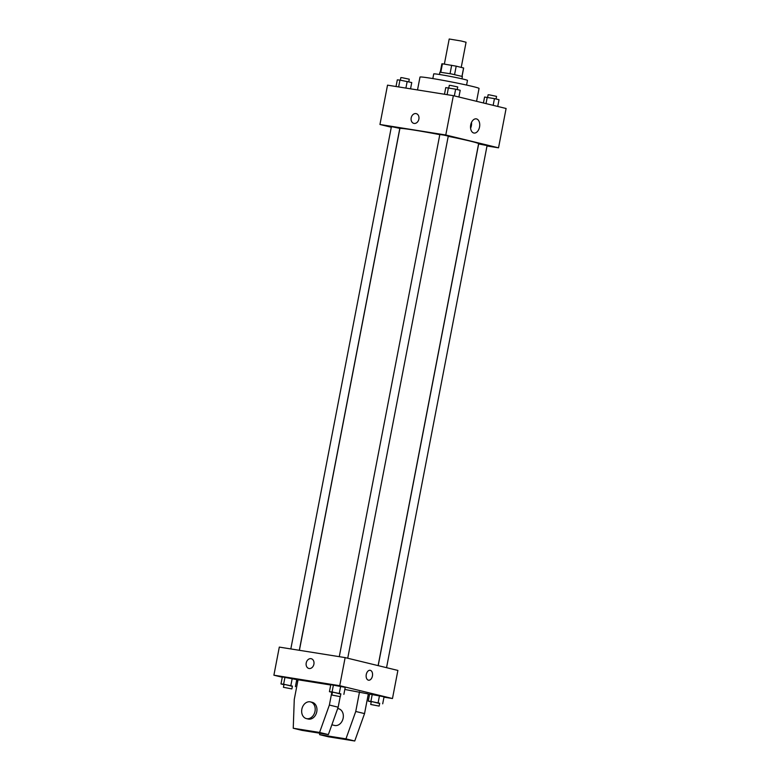 <?xml version="1.0" encoding="UTF-8"?>
<svg xmlns="http://www.w3.org/2000/svg" width="780" height="780" viewBox="0 0 780 780"><rect width="100%" height="100%" fill="white"/><g stroke="black" fill="none" stroke-linecap="round" stroke-linejoin="round"><path stroke-width="1.17" d="M461.233 67.372L466.069 42.247L461.311 41.018L449.202 39L444.366 64.096M454.574 74.568L456.193 66.154L463.651 68.006L462.052 76.323M440.817 72.169L442.426 63.785L441.88 63.814L440.271 72.13M442.426 63.785L456.193 66.154M450.05 73.671L451.669 65.257M439.442 74.49L439.891 72.179L451.23 73.895L462.384 76.508L461.945 78.819M461.984 76.303L463.593 67.948M432.832 78.566L433.729 73.905A17.18 0.673 10.9 0 1 450.723 76.489A17.18 0.673 10.9 0 1 467.473 80.398L466.577 85.069M417.514 89.944L419.991 77.084A30.069 1.18 10.9 0 1 449.738 81.608A30.069 1.18 10.9 0 1 479.047 88.452L476.57 101.303M391.287 127.247L379.948 124.488L387.523 85.157L453.356 95.667L506.103 108.488L498.527 147.82L487.012 145.987M439.803 134.657A40.092 1.57 -169.1 0 0 414.619 130.172A40.092 1.57 -169.1 0 0 399.867 128.573L299.403 650.306M378.105 665.623L478.608 143.734A40.092 1.57 -169.1 0 0 448.227 136.325M379.948 124.488L445.78 134.999L498.527 147.82M386.548 667.67L487.09 145.558L478.657 143.929L378.193 665.642M299.315 650.286L399.818 128.378L392.964 126.925L391.385 126.76L290.823 648.931M339.281 656.672L439.832 134.492L444.083 135.135L448.266 136.12L347.724 658.232M445.78 134.999L453.356 95.667M470.72 124.888A7.186 4.534 -80.9 0 1 476.258 118.862A7.186 4.534 -80.9 0 1 479.602 126.672A7.186 4.534 -80.9 0 1 473.996 133.049A7.186 4.534 -80.9 0 1 470.72 124.888M414.082 123.425A5.011 3.881 103.7 0 1 413.848 123.377A5.011 3.881 103.7 0 1 411.255 117.585A5.011 3.881 103.7 0 1 416.208 113.636A5.011 3.881 103.7 0 1 418.84 119.272A5.011 3.881 103.7 0 1 414.082 123.425M413.848 123.377A5.011 3.881 103.7 0 1 411.255 117.585A5.011 3.881 103.7 0 1 416.208 113.636M471.51 122.401A7.186 4.534 -80.9 0 1 470.584 128.203M282.272 677.225L273.897 675.197L279.308 647.098L345.14 657.608L397.888 670.429L392.476 698.529L383.974 697.164M297.814 681.008L296.566 680.706M369.457 694.853L368.189 694.649M368.404 680.17A5.011 3.159 -80.9 0 1 366.249 674.632A5.011 3.159 -80.9 0 1 370.139 670.303A5.011 3.159 -80.9 0 1 372.469 675.753A5.011 3.159 -80.9 0 1 368.56 680.209A5.011 3.159 -80.9 0 1 368.404 680.17M273.897 675.197L339.729 685.698L345.14 657.608M339.729 685.698L392.476 698.529M368.56 680.199A5.011 3.159 99.1 0 0 372.469 675.753A5.011 3.159 99.1 0 0 370.139 670.303M311.249 658.72A5.011 3.881 -76.3 0 0 306.218 662.981A5.011 3.881 103.7 0 1 311.24 658.72A5.011 3.881 103.7 0 1 313.833 664.511A5.011 3.881 103.7 0 1 308.88 668.46A5.011 3.881 103.7 0 1 306.218 662.981A5.011 3.881 -76.3 0 0 308.88 668.46M372.255 694.337L384.052 696.784L369.603 694.102L372.255 694.337L370.909 701.356L379.645 703.511M333.44 684.899L345.228 687.356L330.779 684.664L333.44 684.899L332.085 691.918L340.821 694.073M284.983 677.167L296.77 679.614L282.331 676.933L284.983 677.167L283.627 684.187L292.373 686.332M344.819 689.452L368.326 693.937L364.543 713.602L354.744 741L328.409 736.798L319.615 734.663L345.95 738.865L355.748 711.467L359.531 691.801M331.831 692.269L329.375 705.052L319.576 732.449L293.241 728.247L294.265 699.455L298.048 679.78L330.72 684.996M331.87 724.795L334.542 725.439A8.59 6.659 -76.3 0 0 343.034 718.663A8.59 6.659 -76.3 0 0 338.598 708.747L337.691 708.523M319.663 733.2L319.615 734.663M340.187 696.667L338.169 707.197L328.37 734.584L302.035 730.382L293.241 728.247M310.469 701.902L312.224 702.332A8.59 6.659 103.7 0 1 316.66 712.257A8.59 6.659 103.7 0 1 308.168 719.033L306.404 718.604A8.59 6.659 103.7 0 1 301.85 709.205A8.59 6.659 103.7 0 1 310.469 701.902A8.59 6.659 103.7 0 1 314.906 711.828A8.59 6.659 103.7 0 1 306.404 718.604M354.744 741L345.95 738.865M328.37 734.584L319.576 732.449M364.543 713.602L355.748 711.467M338.169 707.197L329.375 705.052M444.483 94.243L445.76 87.604L455.637 89.173L460.2 90.285L458.903 97.013M447.096 94.663L448.412 87.838M454.34 95.901L455.637 89.173M457.236 89.563L457.743 86.951L450.879 85.488L449.299 85.322L448.802 87.906M483.434 102.98L484.585 97.042L494.452 98.611L499.024 99.723L497.728 106.451M486.018 103.603L487.237 97.266M493.165 105.339L494.452 98.611M496.06 99.002L496.558 96.379L489.703 94.926L488.124 94.76L487.627 97.344M396.026 86.512L397.303 79.862L399.955 80.096L411.752 82.553L410.543 88.832M398.639 86.931L399.955 80.096M405.902 88.091L407.18 81.442M408.779 81.832L409.285 79.209L402.431 77.756L400.852 77.59L400.354 80.174M332.397 692.406L329.433 691.684L332.085 691.918M340.324 696.657L340.87 693.849L334.015 692.386L332.436 692.221L331.89 695.029L340.324 696.657L331.89 695.029M329.433 691.684L330.779 684.664M339.3 693.264L340.655 686.244M343.873 694.375L345.228 687.356M371.221 701.844L368.248 701.123L370.909 701.356M379.148 706.095L379.694 703.277L372.84 701.825L371.26 701.659L370.715 704.467L379.148 706.095L370.715 704.467M368.248 701.123L369.603 694.102M378.125 702.702L379.48 695.682M382.697 703.813L384.052 696.784M283.94 684.674L280.976 683.953L283.627 684.187M291.876 688.916L292.412 686.108L285.558 684.655L283.978 684.489L283.442 687.297L291.876 688.916L283.442 687.297M280.976 683.953L282.331 676.933M290.852 685.532L292.207 678.502M295.415 686.644L296.77 679.614"/></g></svg>
